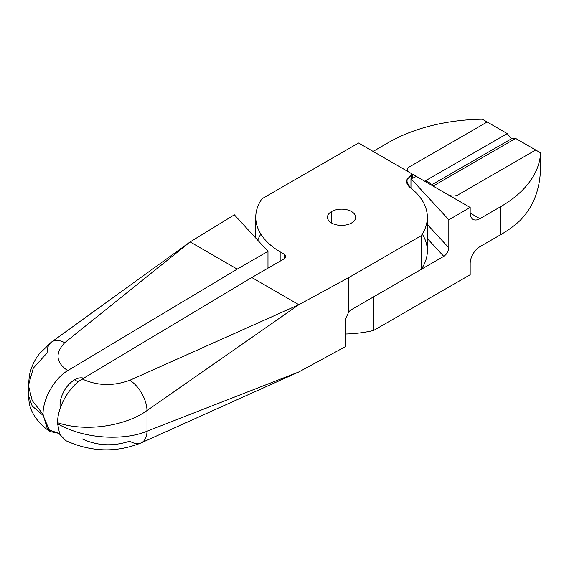 <?xml version="1.0" encoding="UTF-8"?>
<svg xmlns="http://www.w3.org/2000/svg" width="569" height="569" viewBox="0 0 569 569"><rect width="100%" height="100%" fill="white"/><g stroke="black" fill="none" stroke-linecap="round" stroke-linejoin="round"><path stroke-width="0.85" d="M331.599 223.02L331.599 211.533A14.069 8.122 0 0 0 327.481 217.273A14.069 8.122 0 0 0 331.599 223.02A14.069 8.122 0 0 0 351.5 223.02A14.069 8.122 0 0 0 355.625 217.273A14.069 8.122 0 0 0 346.934 209.769A14.069 8.122 0 0 0 331.599 211.533L331.599 223.02A14.069 8.122 180 0 1 331.599 211.533A14.069 8.122 180 0 1 351.5 211.533A14.069 8.122 180 0 1 351.5 223.02A14.069 8.122 180 0 1 331.599 223.02M487.156 122.001L409.502 166.831A6.864 3.962 0 0 0 407.489 169.633A6.864 3.962 0 0 0 409.46 172.414A6.864 3.962 180 0 1 409.502 166.831L487.156 122.001L482.306 119.198A137.278 79.262 0 0 0 388.755 142.385L373.1 151.425L388.755 142.385A137.278 79.262 180 0 1 482.306 119.198L487.156 122.001L409.502 166.831L487.156 122.001L507.228 133.58L487.156 122.001M261.953 198.773L358.541 143.018L412.411 174.121L412.411 178.218L412.411 174.121L416.295 176.362L358.541 143.018L261.953 198.773A85.798 49.539 0 0 0 280.88 252.302A85.798 49.539 180 0 1 255.751 217.273A85.798 49.539 180 0 1 261.953 198.773M422.255 234.087A85.798 49.539 180 0 1 421.145 269.4L350.988 309.906L348.833 311.684L345.803 318.405L345.803 346.421L298.839 371.955L345.803 346.421L345.803 318.405L348.833 311.684L350.988 309.906L421.145 269.4L421.145 235.772L348.833 277.523L348.833 311.684L348.833 277.523L298.839 304.707L251.761 277.523L82.292 379.032C97.306 385.874 113.139 386.294 129.796 380.291L298.839 304.707L146.994 410.548C125.514 426.081 85.663 432.305 57.611 422.703L57.611 423.77C85.663 439.972 125.514 440.328 146.994 431.231L146.994 410.548L146.994 431.231L298.839 371.955L146.994 431.231A24.616 14.04 62.4 0 1 141.098 442.91A24.616 14.04 62.4 0 1 129.796 441.167C113.139 446.601 97.306 445.861 82.292 438.948M257.757 240.246A85.798 49.539 180 0 1 260.844 234.087M65.741 440.648L59.738 434.303L57.611 423.77L59.724 434.261L65.663 440.605C91.054 452.085 116.176 452.867 141.041 442.938A24.616 14.04 -117.6 0 0 146.994 431.231C125.514 440.328 85.663 439.972 57.611 423.77L57.611 422.703C57.32 407.461 68.963 386.764 82.292 379.032L251.761 277.523L284.28 258.746L285.887 256.505L284.28 254.265L284.28 258.746L284.28 254.265L280.88 252.302L280.88 260.709L280.88 252.302L284.28 254.265C286.371 255.758 286.371 257.252 284.28 258.746L251.761 277.523L298.839 304.707L129.796 380.291C113.139 386.294 97.306 385.874 82.292 379.032C68.963 386.764 57.32 407.461 57.611 422.703C85.663 432.305 125.514 426.081 146.994 410.548A24.616 13.514 -119.5 0 0 129.796 380.291A24.616 13.514 60.5 0 1 146.994 410.548L298.839 304.707L348.833 277.523L421.145 235.772L421.145 269.4A85.798 49.539 0 0 0 427.355 250.901L427.355 217.273A85.798 49.539 180 0 1 421.145 235.772A85.798 49.539 0 0 0 410.121 187.493A85.798 49.539 180 0 1 427.355 217.273M410.121 187.493C407.091 185.067 406.067 182.393 407.055 179.455L412.411 174.121L411.7 174.534L411.7 178.46L411.7 174.534L407.055 179.455L407.055 183.623L407.055 179.455L406.671 181.539L410.121 187.493M409.46 172.414A6.864 3.962 180 0 1 407.489 169.633A6.864 3.962 180 0 1 409.502 166.831A6.864 3.962 0 0 0 409.46 172.414M412.411 174.121L416.295 176.362L412.411 174.121M424.716 181.219L507.228 133.58L511.431 138.815L431.345 185.046L511.431 138.815L507.228 133.58L424.716 181.219C427.924 181.376 430.121 182.656 431.316 185.067C430.121 182.656 427.924 181.376 424.716 181.219M535.699 150.024L458.038 194.854A6.864 3.962 180 0 1 448.379 194.883A6.864 3.962 0 0 0 458.038 194.854L535.699 150.024L515.635 138.438L535.699 150.024L458.038 194.854L535.699 150.024L540.55 152.826A137.278 79.262 180 0 1 500.386 206.839L500.386 234.862A137.278 79.262 0 0 0 519.604 220.936C533.046 207.593 540.024 189.932 540.55 167.955L540.55 152.826L535.699 150.024M431.345 185.046L511.431 138.815L515.635 138.438L511.431 138.815L431.345 185.046M431.316 185.067L433.656 185.11L433.123 186.077L515.635 138.438L433.123 186.077L433.656 185.11L431.316 185.067M78.209 381.884L74.603 379.8A20.591 11.892 120 0 0 60.3 408.016A20.591 11.892 -60 0 1 74.603 379.8A20.591 11.892 -60 0 1 83.65 378.221A20.591 11.892 120 0 0 74.603 379.8L78.209 381.884M448.379 194.883A6.864 3.962 0 0 0 458.038 194.854A6.864 3.962 180 0 1 448.379 194.883M190.117 241.932L234.343 214.819L267.978 251.342L237.195 269.116L190.117 241.932L64.717 342.716C54.887 353.249 55.897 362.553 67.725 370.625L237.195 269.116L67.725 370.625C54.404 378.357 42.76 399.054 43.052 414.296L47.526 429.431L59.361 433.457L49.965 431.537L43.052 415.363L32.198 406.038L28.45 395.37L32.198 406.038L43.052 415.363L43.052 414.296C42.76 399.054 54.404 378.357 67.725 370.625C55.897 362.553 54.887 353.249 64.717 342.716A24.616 14.36 -122.4 0 0 51.388 342.154L39.311 353.84C34.282 360.326 30.968 367.652 29.353 375.81L28.45 385.419L32.198 400.597L43.052 414.296L32.198 400.597L28.45 385.419L33.294 368.157L47.12 352.88A24.616 14.36 57.6 0 1 51.423 342.125A24.616 14.36 57.6 0 1 64.717 342.716L190.117 241.932L237.195 269.116L267.978 251.342L267.978 268.155L267.978 251.342L234.343 214.819L190.117 241.932L51.423 342.125M479.88 246.697A13.727 7.923 120 0 0 470.172 263.511L470.172 274.72L373.591 330.482L373.591 296.854L443.749 256.349L427.355 238.553L443.749 256.349C446.807 254.229 448.5 251.384 448.82 247.814L448.82 219.79L410.953 178.68L410.953 188.147L410.953 178.68L448.82 219.79L470.172 207.465L470.172 213.069A13.727 7.923 120 0 0 473.017 219.357A13.727 7.923 120 0 0 479.88 218.674L470.172 213.069L470.172 207.465L416.295 176.362L470.172 207.465L448.82 219.79L448.82 247.814L427.355 224.506L448.82 247.814C448.5 251.384 446.807 254.229 443.749 256.349L373.591 296.854L373.591 330.482A85.798 49.539 180 0 1 345.803 334.003A85.798 49.539 0 0 0 373.591 330.482L470.172 274.72L470.172 263.511A13.727 7.923 -60 0 1 479.88 246.697L500.386 234.862L479.88 246.697M255.751 235.986L254.499 236.711L255.751 235.986M519.604 220.936A137.278 79.262 180 0 1 500.386 234.862L500.386 206.839L479.88 218.674A13.727 7.923 -60 0 1 470.172 213.069L479.88 218.674L500.386 206.839A137.278 79.262 0 0 0 540.55 152.826L540.55 167.955C540.024 189.932 533.046 207.593 519.604 220.936M416.295 176.362L415.583 176.774A17.162 9.908 180 0 1 410.953 178.68A17.162 9.908 0 0 0 415.583 176.774L416.295 176.362M255.751 238.07L255.751 217.273M141.098 442.91L298.839 371.955M49.965 431.537C36.508 422.483 30.47 410.846 29.168 402.589L28.45 395.37L28.45 385.419"/></g></svg>
